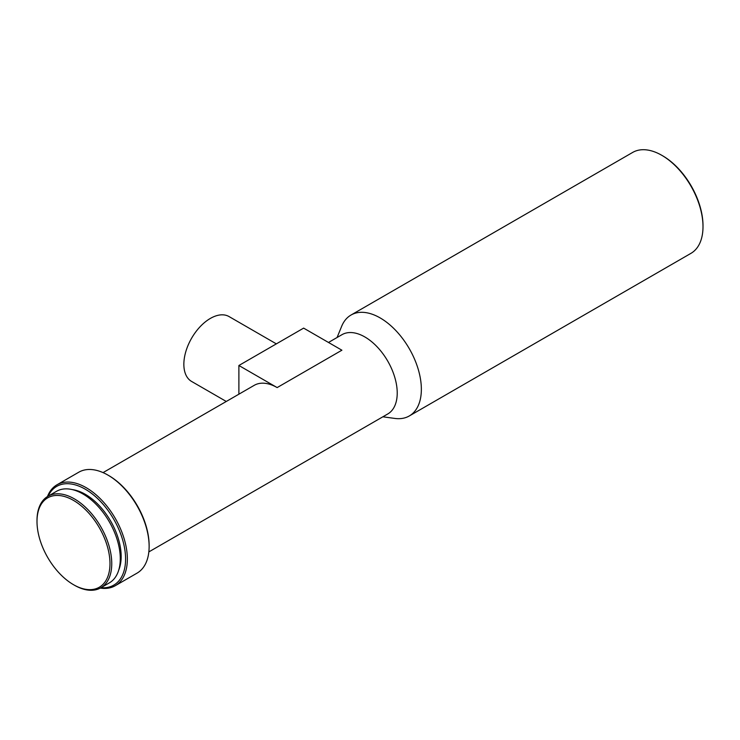 <?xml version="1.0" encoding="UTF-8"?>
<svg xmlns="http://www.w3.org/2000/svg" width="740" height="740" viewBox="0 0 740 740"><rect width="100%" height="100%" fill="white"/><g stroke="black" fill="none" stroke-linecap="round" stroke-linejoin="round"><path stroke-width="1.11" d="M226.283 401.469L191.614 381.452A37.462 21.627 -60 0 1 185.87 351.435A37.462 21.627 -60 0 1 210.345 318.431A37.462 21.627 -60 0 1 229.067 316.572L276.344 343.869M74.379 585.192L73.491 584.683A51.606 29.794 60 0 1 37 521.478A51.606 29.794 60 0 1 73.491 500.407A51.606 29.794 60 0 1 109.983 563.612A51.606 29.794 60 0 1 73.491 584.683L74.379 585.192A52.855 30.516 60 0 0 100.807 587.81L109.335 582.889A52.855 30.516 60 0 0 117.438 540.533A52.855 30.516 60 0 0 82.908 493.95A52.855 30.516 60 0 0 56.481 491.332L47.952 496.263A52.855 30.516 60 0 1 74.379 498.88A52.855 30.516 60 0 1 108.909 545.454A52.855 30.516 60 0 1 100.807 587.81M72.326 489.602A50.773 29.313 60 0 1 85.267 494.292A50.773 29.313 60 0 1 118.752 570.031M48.146 496.142A57.017 32.921 60 0 1 85.267 489.196A57.017 32.921 60 0 1 124.773 549.293A57.017 32.921 60 0 1 101.001 587.699M47.453 496.559A58.266 33.642 60 0 1 57.017 484.774A58.266 33.642 60 0 1 86.145 487.66A58.266 33.642 60 0 1 124.218 539.007A58.266 33.642 60 0 1 115.283 585.701A58.266 33.642 60 0 1 100.298 588.087M149.129 546.453L149.129 545.436A57.017 32.921 60 0 0 108.808 475.598L107.929 475.089A58.266 33.642 60 0 1 149.129 546.453A58.266 33.642 60 0 1 137.057 573.13L115.283 585.701M328.486 342.463L341.963 334.684A45.778 26.436 60 0 1 364.848 336.95A45.778 26.436 60 0 1 394.762 377.298A45.778 26.436 60 0 1 387.742 413.984L148.842 551.91M277.149 387.584L341.899 350.205L303.631 328.116L238.891 365.495L277.149 387.584A45.778 26.436 -120 0 0 254.255 385.318L103.054 472.61M337.079 337.505L341.667 326.285A58.266 33.642 60 0 1 351.019 315.036A58.266 33.642 60 0 1 380.157 317.923A58.266 33.642 60 0 1 418.22 369.269A58.266 33.642 60 0 1 409.285 415.963A58.266 33.642 60 0 1 394.864 418.433L382.858 416.796M703 226.681L703 225.663A57.017 32.921 60 0 0 662.679 155.826L661.801 155.317A58.266 33.642 60 0 1 703 226.681A58.266 33.642 60 0 1 690.929 253.357L409.285 415.963M238.891 365.495L238.891 394.189M351.019 315.036L632.663 152.431A58.266 33.642 60 0 1 661.801 155.317L662.679 155.826M57.017 484.774L78.792 472.203A58.266 33.642 60 0 1 107.929 475.089L108.808 475.598M37 521.478L37 520.461A52.855 30.516 60 0 1 47.952 496.263"/></g></svg>
